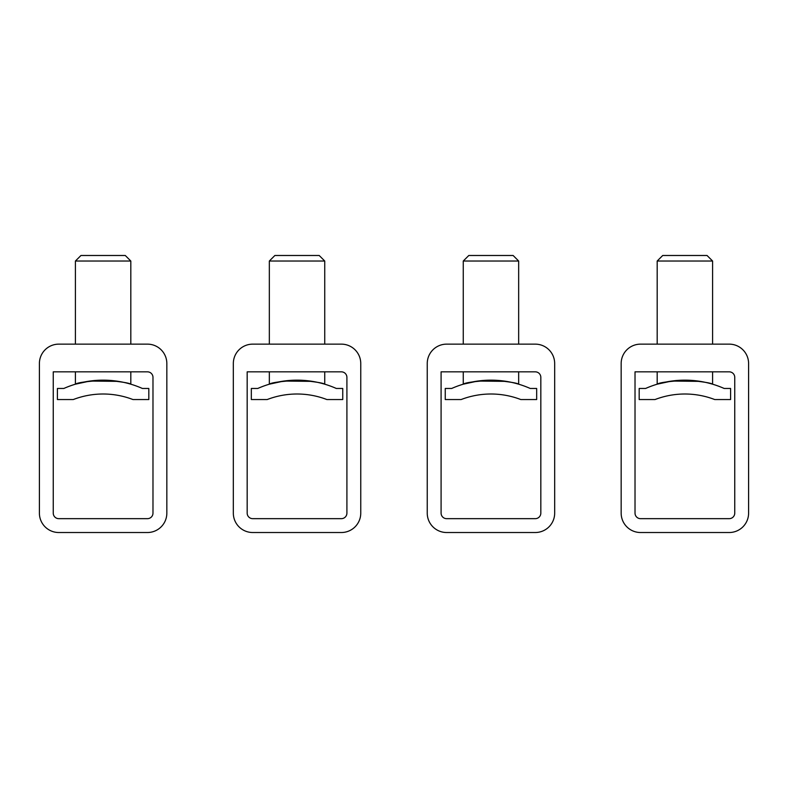 <?xml version="1.0" encoding="UTF-8"?>
<svg xmlns="http://www.w3.org/2000/svg" width="788" height="788" viewBox="0 0 788 788"><rect width="100%" height="100%" fill="white"/><g stroke="black" fill="none" stroke-linecap="round" stroke-linejoin="round"><path stroke-width="1.18" d="M336.318 388.464A96.963 96.963 0 0 0 257.765 388.464L251.333 388.464L251.333 399.546L267.201 399.546A83.114 83.114 0 0 1 326.872 399.546L342.75 399.546L342.75 388.464L336.318 388.464M312.363 381.372L283.907 381.047L269.338 384.189C271.358 382.574 281.444 381.234 299.617 380.18C315.062 381.717 323.435 383.057 324.745 384.189L324.745 371.837M247.176 371.837L341.362 371.837A5.536 5.536 0 0 1 346.907 377.383L346.907 513.126A5.536 5.536 0 0 1 341.362 518.662L252.712 518.662A5.536 5.536 0 0 1 247.176 513.126L247.176 371.837M252.712 344.139A19.395 19.395 0 0 0 233.327 363.524L233.327 513.126A19.395 19.395 0 0 0 252.712 532.521L341.362 532.521A19.395 19.395 0 0 0 360.756 513.126L360.756 363.524A19.395 19.395 0 0 0 341.362 344.139L252.712 344.139M269.338 384.189L269.338 371.837M269.338 344.139L269.338 261.025L324.745 261.025L324.745 344.139M324.745 261.025L319.199 255.489L274.874 255.489L269.338 261.025M142.392 388.464A96.963 96.963 0 0 0 63.838 388.464L57.406 388.464L57.406 399.546L73.284 399.546A83.114 83.114 0 0 1 132.955 399.546L148.824 399.546L148.824 388.464L142.392 388.464M118.446 381.372L89.98 381.047L75.412 384.189C77.431 382.574 87.527 381.234 105.691 380.18C121.145 381.717 129.518 383.057 130.818 384.189L130.818 371.837M53.249 371.837L147.445 371.837A5.536 5.536 0 0 1 152.98 377.383L152.98 513.126A5.536 5.536 0 0 1 147.445 518.662L58.795 518.662A5.536 5.536 0 0 1 53.249 513.126L53.249 371.837M58.795 344.139A19.395 19.395 0 0 0 39.4 363.524L39.4 513.126A19.395 19.395 0 0 0 58.795 532.521L147.445 532.521A19.395 19.395 0 0 0 166.839 513.126L166.839 363.524A19.395 19.395 0 0 0 147.445 344.139L58.795 344.139M75.412 384.189L75.412 371.837M75.412 344.139L75.412 261.025L130.818 261.025L130.818 344.139M130.818 261.025L125.282 255.489L80.957 255.489L75.412 261.025M530.235 388.464A96.963 96.963 0 0 0 451.682 388.464L445.25 388.464L445.25 399.546L461.128 399.546A83.114 83.114 0 0 1 520.799 399.546L536.667 399.546L536.667 388.464L530.235 388.464M506.29 381.372L477.824 381.047L463.255 384.189C465.275 382.574 475.371 381.234 493.534 380.18C508.989 381.717 517.361 383.057 518.662 384.189L518.662 371.837M441.093 371.837L535.288 371.837A5.536 5.536 0 0 1 540.824 377.383L540.824 513.126A5.536 5.536 0 0 1 535.288 518.662L446.638 518.662A5.536 5.536 0 0 1 441.093 513.126L441.093 371.837M446.638 344.139A19.395 19.395 0 0 0 427.244 363.524L427.244 513.126A19.395 19.395 0 0 0 446.638 532.521L535.288 532.521A19.395 19.395 0 0 0 554.673 513.126L554.673 363.524A19.395 19.395 0 0 0 535.288 344.139L446.638 344.139M463.255 384.189L463.255 371.837M463.255 344.139L463.255 261.025L518.662 261.025L518.662 344.139M518.662 261.025L513.126 255.489L468.801 255.489L463.255 261.025M724.162 388.464A96.963 96.963 0 0 0 645.608 388.464L639.176 388.464L639.176 399.546L655.045 399.546A83.114 83.114 0 0 1 714.716 399.546L730.594 399.546L730.594 388.464L724.162 388.464M700.207 381.372L671.75 381.047L657.182 384.189C659.201 382.574 669.288 381.234 687.461 380.18C702.906 381.717 711.278 383.057 712.588 384.189L712.588 371.837M635.02 371.837L729.205 371.837A5.536 5.536 0 0 1 734.751 377.383L734.751 513.126A5.536 5.536 0 0 1 729.205 518.662L640.555 518.662A5.536 5.536 0 0 1 635.02 513.126L635.02 371.837M640.555 344.139A19.395 19.395 0 0 0 621.161 363.524L621.161 513.126A19.395 19.395 0 0 0 640.555 532.521L729.205 532.521A19.395 19.395 0 0 0 748.6 513.126L748.6 363.524A19.395 19.395 0 0 0 729.205 344.139L640.555 344.139M657.182 384.189L657.182 371.837M657.182 344.139L657.182 261.025L712.588 261.025L712.588 344.139M712.588 261.025L707.043 255.489L662.718 255.489L657.182 261.025"/></g></svg>
